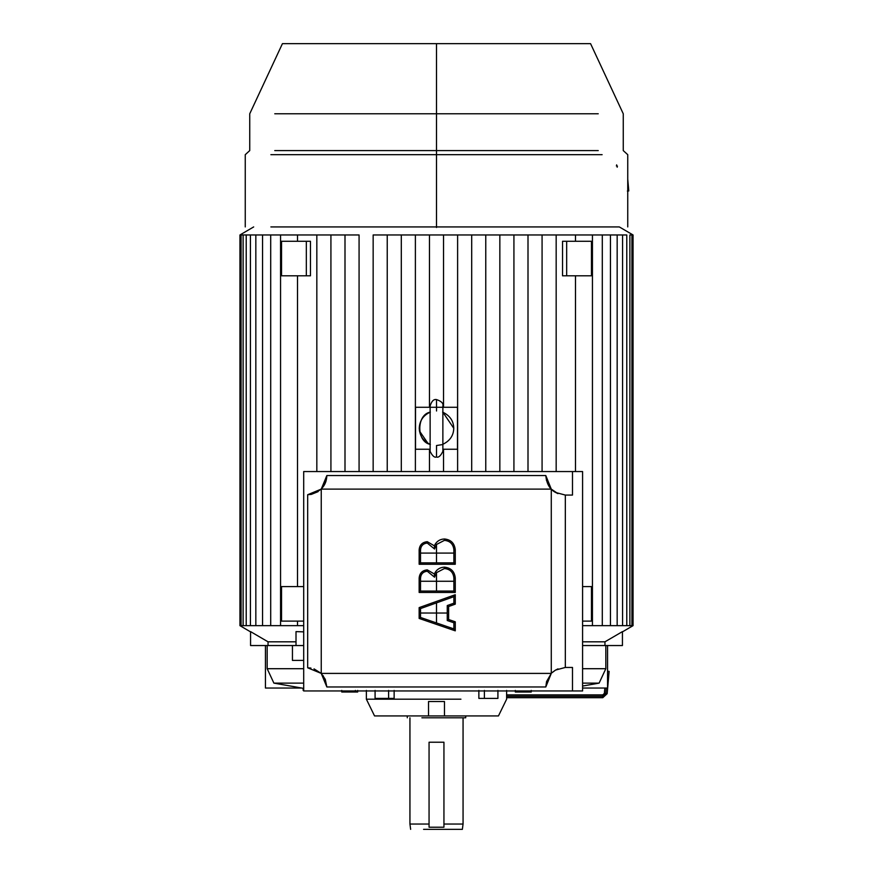 <?xml version="1.0" encoding="UTF-8"?>
<svg xmlns="http://www.w3.org/2000/svg" width="873" height="873" viewBox="0 0 873 873"><rect width="100%" height="100%" fill="white"/><g stroke="black" fill="none" stroke-linecap="round" stroke-linejoin="round"><path stroke-width="1.31" d="M321.242 489.109L321.242 673.41L551.278 673.41L551.278 489.109L321.242 489.109L551.278 489.109L545.8 475.545L326.851 475.545L321.242 489.109L307.678 494.729L307.678 667.801L321.242 673.41L321.242 489.109L325.858 481.645L326.851 475.545L545.8 475.545C546.563 483.751 549.815 489.382 555.566 492.459L565.322 495.067L572.492 495.067L572.492 471.562L582.586 471.562L582.586 690.958L582.586 471.562L303.695 471.562L303.695 690.958L582.586 690.958L572.492 690.958L572.492 667.452L572.492 690.958L303.695 690.958L303.695 471.562L572.492 471.562L303.695 471.562M436.5 613.032L436.5 622.94L453.884 628.909L453.884 622.787L447.249 620.517L447.249 613.032L420.524 613.021L420.524 617.462L436.5 622.94L436.5 602.883L420.524 608.579L420.524 613.021L447.249 613.032L447.249 605.556L453.884 603.178L453.884 596.674L436.5 602.883L436.5 613.032M455.269 604.149L455.269 594.709L453.884 596.674L453.884 603.178L455.269 604.149L453.884 603.178L447.249 605.556L448.624 606.528L455.269 604.149L448.624 606.528L447.249 605.556L447.249 620.517L448.624 619.524L448.624 606.528L448.624 619.524L447.249 620.517L453.884 622.787L455.269 621.805L448.624 619.524L455.269 621.805L453.884 622.787L453.884 628.909L455.269 630.841L455.269 621.805L455.269 630.841L453.884 628.909L436.5 622.94L420.524 617.462L419.149 618.444L455.269 630.841L419.149 618.444L420.524 617.462L420.524 608.579L419.149 607.608L419.149 618.444L419.149 607.608L420.524 608.579L436.5 602.883L453.884 596.674L455.269 594.709L419.149 607.608L455.269 594.709L455.269 604.149M436.5 581.265L436.5 591.054L453.884 591.054L453.884 581.265L420.524 581.254L420.524 591.054L436.5 591.054L436.5 572.655L434.568 577.195L427.268 571.237C423.198 571.662 420.95 573.921 420.524 577.991L420.524 581.254L436.5 581.265L453.884 581.265L453.884 577.991C453.283 572.284 450.13 569.131 444.433 568.53L436.5 572.655L436.5 581.265M455.269 577.991C454.582 571.455 450.97 567.843 444.433 567.144L444.433 568.53C450.13 569.131 453.283 572.284 453.884 577.991L455.269 577.991L453.884 577.991L453.884 591.054L455.269 592.44L455.269 577.991L455.269 592.44L453.884 591.054L420.524 591.054L419.149 592.44L455.269 592.44L419.149 592.44L420.524 591.054L420.524 577.991L419.149 577.991L419.149 592.44L419.149 577.991L420.524 577.991C420.95 573.921 423.198 571.662 427.268 571.237L427.268 569.862C422.368 570.375 419.662 573.081 419.149 577.991C419.662 573.081 422.368 570.375 427.268 569.862L427.268 571.237L434.568 577.195L434.35 573.998L427.268 569.862L434.35 573.998L434.568 577.195L436.5 572.655L444.433 568.53L444.433 567.144C439.686 567.395 436.325 569.676 434.35 573.998C436.325 569.676 439.686 567.395 444.433 567.144C450.97 567.843 454.582 571.455 455.269 577.991M436.5 553.089L436.5 562.878L453.884 562.878L453.884 553.089L420.524 553.078L420.524 562.878L436.5 562.878L436.5 544.479L434.568 549.019L427.268 543.061C423.198 543.486 420.95 545.745 420.524 549.804L420.524 553.078L436.5 553.089L453.884 553.089L453.884 549.804C453.283 544.108 450.13 540.954 444.433 540.354L436.5 544.479L436.5 553.089M455.269 549.804C454.582 543.279 450.97 539.656 444.433 538.968L444.433 540.354C450.13 540.954 453.283 544.108 453.884 549.804L455.269 549.804L453.884 549.804L453.884 562.878L455.269 564.264L455.269 549.804L455.269 564.264L453.884 562.878L420.524 562.878L419.149 564.264L455.269 564.264L419.149 564.264L420.524 562.878L420.524 549.804L419.149 549.804L419.149 564.264L419.149 549.804L420.524 549.804C420.95 545.745 423.198 543.486 427.268 543.061L427.268 541.686C422.368 542.198 419.662 544.905 419.149 549.804C419.662 544.905 422.368 542.198 427.268 541.686L427.268 543.061L434.568 549.019L434.35 545.821L427.268 541.686L434.35 545.821L434.568 549.019L436.5 544.479L444.433 540.354L444.433 538.968C439.686 539.219 436.325 541.5 434.35 545.821C436.325 541.5 439.686 539.219 444.433 538.968C450.97 539.656 454.582 543.279 455.269 549.804M310.93 668.074L307.678 667.801L307.678 494.729L311.334 494.38L318.078 491.663M326.851 475.545C326.393 486.337 319.998 492.732 307.678 494.729C319.998 492.732 326.393 486.337 326.851 475.545L545.8 475.545L326.851 475.545M550.841 673.891L545.8 686.975L326.851 686.975L323.25 675.778L326.851 686.975L325.258 679.314L321.242 673.41L326.851 686.975L545.8 686.975L551.278 673.41L321.242 673.41L314.018 668.871M551.878 672.821L555.566 670.071L565.322 667.452L572.492 667.452L565.322 667.452L565.322 495.067L565.322 667.452M321.242 673.41L307.678 667.801M572.492 471.562L582.586 471.562L572.492 471.562L572.492 495.067L565.322 495.067L572.492 495.067L565.322 495.067L555.566 492.459L551.278 489.109L557.956 493.627M557.476 493.42L554.682 491.914M546.323 480.019L551.278 489.109L551.278 673.41L546.563 681.551L545.8 686.975M552.227 672.494L555.534 670.082M558.011 668.871L555.315 670.213M572.492 690.958L582.586 690.958L572.492 690.958M607.172 693.675L602.785 697.702L506.624 697.702L602.785 697.702L602.785 696.294L506.624 696.294L602.785 696.294L602.785 697.702L607.172 693.675L605.775 693.544L602.785 696.294L605.775 693.544L607.172 693.675L609.125 671.381L607.172 693.675M604.367 693.424L604.836 688.044L604.367 693.424L605.775 693.544L606.255 688.044L605.775 693.544L604.367 693.424L602.785 694.886L604.367 693.424M506.624 694.886L602.785 694.886L602.785 696.294L602.785 694.886L506.624 694.886M609.125 671.381L607.717 671.261L607.553 673.105L607.717 671.261L609.125 671.381M462.363 829.35L423.569 829.35C407.069 829.35 407.069 829.35 423.569 829.35L462.363 829.35L463.061 824.036L462.363 829.35L423.569 829.35M429.058 827.222L443.942 827.222L443.942 742.225L429.058 742.225L429.058 827.222L429.058 742.225L443.942 742.225L443.942 827.222L429.058 827.222M429.058 824.036L409.939 824.036L429.058 824.036M463.061 824.036L443.942 824.036L463.061 824.036L463.061 717.792L463.061 824.036M467.481 715.925L498.461 715.925L444.466 715.925L465.713 715.925L465.713 717.792L465.713 715.925L407.287 715.925L407.287 717.792M465.713 717.792L421.888 717.792C403.25 717.792 403.25 717.792 421.888 717.792L465.713 717.792M421.888 715.925C403.25 715.925 403.25 715.925 421.888 715.925L374.539 715.925L428.534 715.925L428.534 701.521L428.534 715.925L444.466 715.925L444.466 701.521L428.534 701.521L444.466 701.521L444.466 715.925L498.461 715.925L506.624 699.197L506.624 690.434M460.933 699.197L366.376 699.197L374.539 715.925L366.376 699.197L460.933 699.197M528.907 692.027L515.572 692.027L531.242 692.027L531.242 690.434M497.916 690.434L497.916 698.4L478.862 698.4L484.395 698.4L484.395 690.434L484.395 698.4L497.916 698.4L497.916 690.434M478.862 690.434L478.862 698.4L478.862 690.434M341.758 690.434L341.758 692.027L355.366 692.027L355.366 690.434L355.366 692.027L357.69 692.027L357.69 690.434M375.084 690.434L375.084 698.4L388.605 698.4L388.605 690.434L388.605 698.4L394.138 698.4L394.138 690.434L394.138 698.4L375.084 698.4L375.084 690.434M366.376 690.434L366.376 699.197L366.376 690.434M303.695 660.414L292.444 660.414L292.444 645.54L292.444 660.414L303.695 660.414M303.695 645.54L250.562 645.54L250.562 631.615L250.562 645.54L303.695 645.54M267.171 645.54L267.171 668.707L303.695 668.707L267.171 668.707L273.893 683.123L303.695 683.123L273.893 683.123L267.171 668.707L267.171 645.54M265.447 688.044L265.447 645.54L265.447 688.044L301.818 688.044L273.893 683.123L301.818 688.044L265.447 688.044M442.873 449.246L457.485 449.246L442.873 449.246L443.539 449.246L443.539 471.562L443.539 449.246L443.539 471.562L443.539 449.246L457.485 449.246L457.485 407.287L442.873 407.287L443.539 407.287L443.539 234.968L429.461 234.968L429.461 407.287L415.515 407.287L415.515 449.246L430.127 449.246M344.999 226.925L270.881 226.925C237.161 226.925 237.161 226.925 270.881 226.925L436.5 226.925L436.5 227.504L436.5 226.925L602.119 226.925C635.839 226.925 635.839 226.925 602.119 226.925L481.263 226.925M429.461 471.562L429.461 449.246L429.461 471.562M607.553 645.54L607.553 688.044L582.586 688.044L607.553 688.044L607.553 645.54M622.438 645.54L582.586 645.54L622.438 645.54L622.438 631.615L604.956 641.819L582.586 641.819L604.956 641.819L604.956 645.54L604.956 641.819L622.438 631.615L622.438 645.54M582.586 668.707L605.829 668.707L605.829 645.54L605.829 668.707L599.107 683.123L605.829 668.707L599.107 683.123L582.586 686.036L599.107 683.123L605.829 668.707L582.586 668.707M582.586 621.107L591.457 621.107L591.457 586.58L582.586 586.58L591.457 586.58L591.457 621.107L582.586 621.107M591.457 241.275L566.664 241.275L566.664 275.803L591.457 275.803L591.457 241.275L591.457 275.803L562.539 275.803L566.664 275.803L566.664 241.275L562.539 241.275L562.539 275.803L562.539 241.275L591.457 241.275M605.12 234.968L607.848 234.968M622.569 234.968L626.781 234.968L626.781 625.657L632.936 625.657L632.936 234.968L632.936 625.657L631.921 625.657L631.921 234.968L631.921 625.657L629.88 625.657L629.88 234.968L631.921 234.968L629.88 234.968L629.88 625.657L626.781 625.657L626.781 234.968L622.569 234.968L622.569 625.657L626.781 625.657L622.569 625.657L622.569 234.968L617.167 234.968L617.167 625.657L622.569 625.657L617.167 625.657L617.167 234.968L610.456 234.968L610.456 625.657L617.167 625.657L610.456 625.657L610.456 234.968L602.294 234.968L602.294 625.657L610.456 625.657L602.294 625.657L602.294 234.968L592.44 234.968L592.44 625.657L602.294 625.657L592.44 625.657L592.44 234.968L575.493 234.968L575.493 241.275L575.493 234.968L556.166 234.968L556.166 471.562L556.166 234.968L542.078 234.968L542.078 471.562L542.078 234.968L528.001 234.968L528.001 471.562L528.001 234.968L513.924 234.968L513.924 471.562L513.924 234.968L499.847 234.968L499.847 471.562L499.847 234.968L622.569 234.968M632.936 234.968L631.921 234.968L632.936 234.968M575.493 275.803L575.493 471.562L575.493 275.803M582.586 625.657L592.44 625.657M436.544 445.536L436.5 456.95C432.735 458.914 428.534 448.067 430.127 450.577L430.127 405.956C431.6 401.154 433.717 399.026 436.5 399.583L436.544 410.997M442.622 444.412L442.611 444.412C449.868 440.985 453.578 435.605 453.764 428.261C453.578 420.928 449.868 415.548 442.633 412.121M430.367 412.121C423.35 415.221 419.64 420.6 419.236 428.261C419.64 435.922 423.35 441.301 430.367 444.401C416.29 442.076 416.29 414.446 430.367 412.121M419.444 430.967L427.868 443.222M436.5 445.536L441.793 444.695M442.731 407.287L436.5 407.287L442.731 407.287M430.127 407.287L415.515 407.287L415.515 449.246L415.515 407.287L457.485 407.287L457.485 449.246L457.485 407.287L443.539 407.287L443.539 234.968L499.847 234.968L485.77 234.968L485.77 471.562L485.77 234.968L471.693 234.968L471.693 471.562L471.693 234.968L457.616 234.968L457.616 471.562L457.616 234.968L415.384 234.968L429.461 234.968L429.461 407.287L430.127 407.287M427.868 413.311L430.127 412.22M436.5 456.95C440.265 458.914 444.466 448.067 442.873 450.577L442.873 405.956L442.873 412.22L453.764 428.261M281.543 621.107L303.695 621.107L281.543 621.107L281.543 586.58L281.543 621.107M303.695 586.58L281.543 586.58L303.695 586.58M306.336 241.275L281.543 241.275L281.543 275.803L306.336 275.803L306.336 241.275L306.336 275.803L310.461 275.803L310.461 241.275L306.336 241.275L310.461 241.275L310.461 275.803L281.543 275.803L281.543 241.275L306.336 241.275M359.076 234.968L359.076 471.562L359.076 234.968L344.999 234.968L344.999 471.562L344.999 234.968L330.922 234.968L330.922 471.562L330.922 234.968L316.834 234.968L316.834 471.562L316.834 234.968L297.507 234.968L297.507 241.275L297.507 234.968L280.56 234.968L280.56 625.657L303.695 625.657L297.507 625.657L297.507 621.107L297.507 625.657L280.56 625.657L280.56 234.968L270.706 234.968L270.706 625.657L280.56 625.657L270.706 625.657L270.706 234.968L262.544 234.968L262.544 625.657L270.706 625.657L262.544 625.657L262.544 234.968L255.833 234.968L255.833 625.657L262.544 625.657L255.833 625.657L255.833 234.968L250.431 234.968L250.431 625.657L255.833 625.657L250.431 625.657L250.431 234.968L246.219 234.968L246.219 625.657L250.431 625.657L246.219 625.657L246.219 234.968L243.12 234.968L243.12 625.657L246.219 625.657L243.12 625.657L243.12 234.968L241.079 234.968L241.079 625.657L243.12 625.657L241.079 625.657L241.079 234.968L240.064 234.968L240.064 625.657L241.079 625.657L240.064 625.657L240.064 234.968L359.076 234.968M373.153 471.562L373.153 234.968L415.384 234.968L415.384 471.562L415.384 234.968L401.307 234.968L401.307 471.562L401.307 234.968L387.23 234.968L387.23 471.562L387.23 234.968L373.153 234.968L373.153 471.562M297.507 275.803L297.507 586.58L297.507 275.803M244.036 234.968L245.073 234.968M278.171 226.925L619.317 226.925L633.056 234.968L633.056 625.657L622.427 631.877M629.88 234.968L631.921 234.968L629.88 234.968M573.779 226.925L528.001 226.925M627.371 191.067L628.778 190.947L627.742 179.14L628.778 190.947L627.371 191.067M617.407 166.034L617.178 167.223M616.414 166.034L616.644 164.855M303.084 43.65L569.916 43.65M627.742 226.925L627.742 154.674L623.257 150.593L623.257 113.774L590.563 43.65L436.5 43.65L436.5 154.674L270.881 154.674C237.161 154.674 237.161 154.674 270.881 154.674L383.684 154.674L270.881 154.674C237.161 154.674 237.161 154.674 270.881 154.674L436.5 154.674L436.5 150.593L274.766 150.593C241.832 150.593 241.832 150.593 274.766 150.593L403.435 150.593L274.766 150.593C241.832 150.593 241.832 150.593 274.766 150.593L436.5 150.593L436.5 113.774L274.766 113.774C241.832 113.774 241.832 113.774 274.766 113.774L403.435 113.774L274.766 113.774C241.832 113.774 241.832 113.774 274.766 113.774L436.5 113.774L436.5 43.65L282.437 43.65L249.743 113.774L249.743 150.593L245.258 154.674L245.258 226.925M436.5 113.774L598.234 113.774C631.168 113.774 631.168 113.774 598.234 113.774L469.565 113.774L598.234 113.774C631.168 113.774 631.168 113.774 598.234 113.774L436.5 113.774M436.5 150.593L598.234 150.593C631.168 150.593 631.168 150.593 598.234 150.593L469.565 150.593L598.234 150.593C631.168 150.593 631.168 150.593 598.234 150.593L436.5 150.593M436.5 154.674L602.119 154.674C635.839 154.674 635.839 154.674 602.119 154.674L489.317 154.674L602.119 154.674C635.839 154.674 635.839 154.674 602.119 154.674L436.5 154.674L436.5 226.925L436.5 154.674M602.119 226.925C635.839 226.925 635.839 226.925 602.119 226.925L270.881 226.925C237.161 226.925 237.161 226.925 270.881 226.925M303.695 631.866L296.012 631.615L296.012 645.54L296.012 631.615L303.695 631.866M296.012 641.819L268.044 641.819L268.044 645.54L268.044 641.819L250.562 631.615L268.044 641.819L296.012 641.819M267.171 668.707L273.893 683.123L267.171 668.707M582.586 683.123L599.107 683.123L582.586 686.036L599.107 683.123L582.586 683.123M273.893 683.123L301.818 688.044L273.893 683.123M409.939 717.792L409.939 824.036L410.637 829.35M515.31 690.434L515.31 692.027M303.16 690.434L303.16 688.306L301.654 688.044M442.873 405.956L442.873 405.956C443.549 403.359 441.422 401.231 436.5 399.583M250.573 631.877L239.944 625.657L239.944 234.968L253.683 226.925"/></g></svg>
